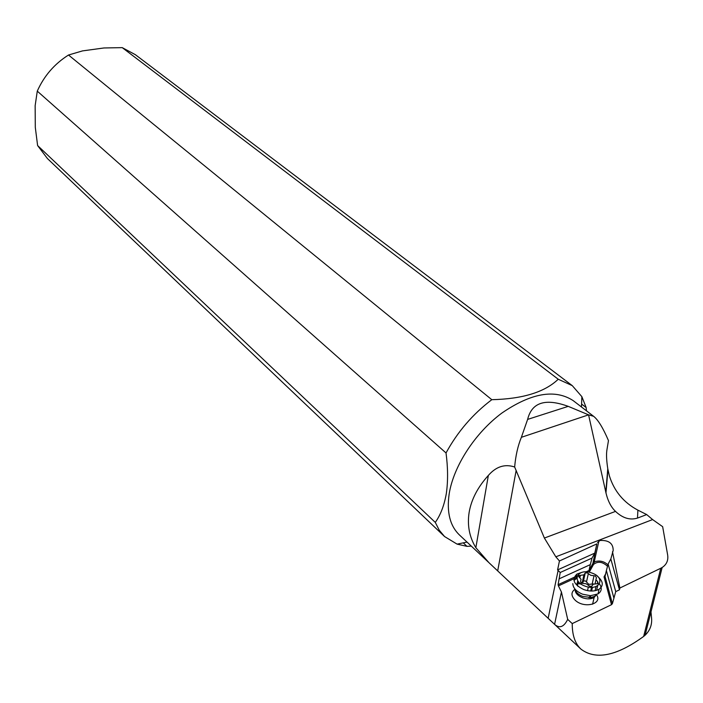 <?xml version="1.0" encoding="UTF-8"?>
<svg xmlns="http://www.w3.org/2000/svg" width="703" height="703" viewBox="0 0 703 703"><rect width="100%" height="100%" fill="white"/><g stroke="black" fill="none" stroke-linecap="round" stroke-linejoin="round"><path stroke-width="1.05" d="M586.469 410.824L586.144 407.538L581.864 396.659L572.268 385.639L558.235 379.233C544.746 392.16 522.601 398.979 491.801 399.691L68.507 55.019C54.456 63.894 44.052 75.933 37.277 91.135L35.15 105.67L35.299 127.384L37.611 145.556L435.28 522.391L439.234 530.167L444.568 536.547L457.082 544.122L466.977 546.354L471.309 546.117M572.268 385.639L135.336 54.667L122.243 47.637L103.939 47.971L82.497 50.897L68.507 55.019M586.144 407.538L581.583 404.049M491.801 399.691C472.759 414.12 457.504 431.87 446.027 452.96C447.969 467.653 448.075 481.151 446.343 493.444C444.243 505.369 440.553 515.018 435.28 522.391M488.304 562.084L459.472 534.992C450.008 525.914 446.563 512.25 449.155 494.007C453.488 466.247 475.017 432.995 501.837 413.083C531.213 392.951 554.992 388.803 573.182 400.622L593.631 416.317C598.104 419.823 603.051 427.916 608.464 440.596L606.882 450.14C606.223 454.481 606.522 460.667 607.779 468.708L609.352 475.746C614.106 491.072 623.623 502.548 637.902 510.15L637.498 518.085L646.69 514.578L637.902 510.15M122.243 47.637L558.235 379.233M37.277 91.135L446.027 452.96M463.268 542.857L466.977 546.354M444.568 536.547L47.426 158.544L37.611 145.556M576.109 577.743L558.41 585.88L561.433 592.005L567.699 619.378C563.903 627.058 559.526 628.719 554.579 624.343L488.963 562.699L475.852 547.699C469.349 536.969 467.117 525.176 469.147 512.302C471.379 499.402 477.785 487.117 488.348 475.439C496.081 466.555 504.842 463.734 514.649 467.003C515.65 455.667 517.891 445.772 521.371 437.31L588.569 414.849L593.631 416.317M567.699 619.378L572.242 623.587C572.163 635.099 575.072 643.623 580.977 649.159C595.749 660.284 616.645 656.04 643.658 636.426L645.126 635.204C649.941 630.547 652.103 624.923 651.593 618.324L650.978 611.9M557.584 569.913L560.212 572.506L592.014 558.085L594.791 553.112L557.584 569.913L559.447 560.976L555.827 556.811L544.386 538.05L514.649 467.003M558.41 585.88L558.103 584.668L560.212 572.506M594.791 553.112L596.838 543.902L559.447 560.976M555.827 556.811L652.612 519.57L662.657 526.679L667.63 554.852C668.474 560.317 666.646 564.527 662.156 567.488L660.776 568.244L643.658 636.426M596.838 543.902L592.893 563.49L589.009 570.485L589.597 571.548L593.534 564.43C597.805 561.047 602.471 561.662 607.524 566.266M572.242 623.587L611.505 604.685L612.401 603.675L615.74 591.61L619.457 589.835L610.837 558.982L613.192 550.396C613.157 543.349 608.745 540.045 599.975 540.493L597.55 542.54M612.498 551.767L619.888 588.033L660.776 568.244M619.457 589.835L619.888 588.033M613.798 597.726L606.381 570.564L605.037 576.434L604.026 576.899L611.505 604.685M610.837 558.982L608.121 564.008L615.74 591.61M608.121 564.008L606.381 570.564M596.522 594.782C603.06 604.062 584.052 608.921 575.124 600.151C570.977 595.836 570.924 592.198 574.984 589.246M559.351 578.745L590.3 564.623L589.009 570.485L585.933 571.899M590.3 564.623L592.014 558.085M590.045 596.153L591.645 597.699M652.612 519.57L646.69 514.578M588.657 415.245L605.977 492.952C607.919 501.054 611.1 507.206 615.512 511.397C622.656 518.155 629.985 520.387 637.498 518.085M588.569 414.849L568.235 406.36C545.335 398.047 531.802 402.397 527.628 419.401L521.371 437.31M599.483 583.947C602.225 587.989 601.733 591.302 598.016 593.912L590.406 595.705L582.629 594.211C576.267 591.522 572.998 587.98 572.831 583.587M573.964 580.493L576.882 578.182M583.49 576.829L584.386 576.855M581.733 572.391L576.899 574.087C571.469 579.395 573.727 584.545 583.657 589.536C589.72 591.61 594.861 591.513 599.079 589.246C603.772 585.555 603.271 581.284 597.568 576.416M592.058 573.086C578.121 567.497 570.441 580.959 584.905 586.065C599.149 591.741 606.443 577.998 592.058 573.086M589.747 586.276L586.17 583.771L581.548 583.2L580.537 581.267L581.091 579.316L579.298 577.304L578.903 575.52L583.921 574.861L585.256 572.936L587.277 572.883L590.819 575.335L595.406 575.906L596.434 577.822L595.907 579.764L597.735 581.785L598.139 583.595L593.165 584.228L591.768 586.232L589.747 586.276M593.596 583.956L588.806 584.351L585.494 580.933L583.499 581.021L582.418 583.393M581.258 584.202L577.945 583.508M576.855 583.806L577.901 586.284M554.579 624.343L561.433 592.005M558.138 570.414L548.164 618.183M497.715 570.783L516.169 470.325M612.401 603.675L605.037 576.434M605.608 573.964L604.026 576.899M589.597 571.548L588.358 572.119M576.434 576.258L558.103 584.668M598.868 541.108L594.184 562.136L592.893 563.49L595.265 561.574C600.01 560.326 604.22 561.416 607.902 564.834M588.991 570.731L592.884 563.709L593.534 564.43M607.779 468.708L605.801 492.205M568.235 406.36L527.628 419.401M615.512 511.397L544.386 538.05M488.348 475.439L475.852 547.699M575.08 589.65C575.195 592.998 577.655 595.705 582.479 597.743C587.058 599.316 590.942 599.237 594.123 597.497L596.39 594.712M596.654 594.606L594.641 596.337L591.012 597.48L582.673 596.416C578.261 594.606 575.678 592.146 574.94 589.026M578.657 583.341L579.703 582.989M580.757 582.743L582.857 582.523M596.829 589.36L597.181 590.151M591.821 587.286L590.977 591.021M588.341 587.005L587.532 590.634M595.081 590.722L596.021 586.548M597.735 581.785L597.269 583.833M595.968 579.913L595.116 583.675M594.026 575.731L592.137 584.175M588.341 573.622L586.469 582.058M584.791 573.815L582.998 581.952M580.414 575.318L579.887 577.708M578.903 582.198L578.569 583.771M578.367 581.566L577.453 585.757M581.478 406.993L581.864 396.659M467.02 542.083L457.082 544.122M580.977 649.159L554.069 623.877M645.134 635.143L662.182 567.383M607.937 469.542L605.977 492.952M576.899 574.087L575.898 578.736M599.079 589.246L598.016 593.912M592.603 604.22L594.123 597.497L588.859 597.612L590.406 595.705M590.696 591.012L591.531 587.286M591.627 591.038L592.48 587.26M596.61 590.344L597.647 585.748M583.464 581.047L585.256 572.936M582.058 583.341L583.921 574.861M577.137 583.622L577.769 580.696M578.648 576.688L578.903 575.52"/></g></svg>
